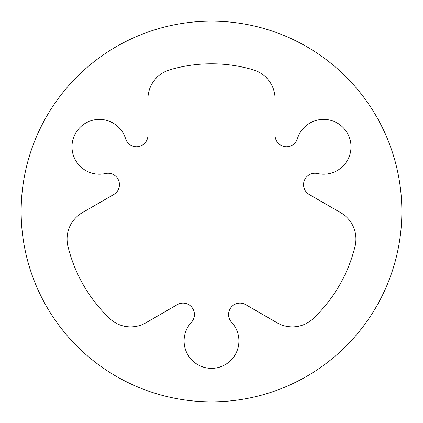 <?xml version="1.0" encoding="UTF-8"?>
<svg xmlns="http://www.w3.org/2000/svg" width="423" height="423" viewBox="0 0 423 423"><rect width="100%" height="100%" fill="white"/><g stroke="black" fill="none" stroke-linecap="round" stroke-linejoin="round"><path stroke-width="0.32" stroke-dasharray="2.12 1.59" d="M71.995 146.781A27.41 27.41 0 0 0 105.486 173.509A11.421 11.421 0 0 1 113.729 194.538L82.3 212.679A30.456 30.456 0 0 0 67.923 246.212A147.712 147.712 0 0 0 109.647 318.482A30.456 30.456 0 0 0 145.877 322.802L177.306 304.655A11.421 11.421 0 0 1 191.397 322.305A27.41 27.41 0 0 0 211.5 368.348A27.41 27.41 0 0 0 231.603 322.305A11.421 11.421 0 0 1 245.694 304.655L277.123 322.802A30.456 30.456 0 0 0 313.353 318.482A147.712 147.712 0 0 0 355.077 246.212A30.456 30.456 0 0 0 340.7 212.679L309.271 194.538A11.421 11.421 0 0 1 317.514 173.509A27.41 27.41 0 0 0 350.159 153.538A27.41 27.41 0 0 0 331.024 120.396A27.41 27.41 0 0 0 297.411 138.686A11.421 11.421 0 0 1 275.077 135.312L275.077 99.019A30.456 30.456 0 0 0 253.224 69.806A147.712 147.712 0 0 0 169.776 69.806A30.456 30.456 0 0 0 147.923 99.019L147.923 135.312A11.421 11.421 0 0 1 125.589 138.686A27.41 27.41 0 0 0 71.995 146.781M401.85 211.5A190.35 190.35 0 0 1 211.5 401.85A190.35 190.35 0 0 1 21.15 211.5A190.35 190.35 0 0 1 211.5 21.15A190.35 190.35 0 0 1 401.85 211.5"/><path stroke-width="0.63" d="M71.995 146.781A27.41 27.41 0 0 0 105.486 173.509A11.421 11.421 0 0 1 113.729 194.538L82.3 212.679A30.456 30.456 0 0 0 67.923 246.212A147.712 147.712 0 0 0 109.647 318.482A30.456 30.456 0 0 0 145.877 322.802L177.306 304.655A11.421 11.421 0 0 1 191.397 322.305A27.41 27.41 0 0 0 211.5 368.348A27.41 27.41 0 0 0 231.603 322.305A11.421 11.421 0 0 1 245.694 304.655L277.123 322.802A30.456 30.456 0 0 0 313.353 318.482A147.712 147.712 0 0 0 355.077 246.212A30.456 30.456 0 0 0 340.7 212.679L309.271 194.538A11.421 11.421 0 0 1 317.514 173.509A27.41 27.41 0 0 0 350.159 153.538A27.41 27.41 0 0 0 331.024 120.396A27.41 27.41 0 0 0 297.411 138.686A11.421 11.421 0 0 1 275.077 135.312L275.077 99.019A30.456 30.456 0 0 0 253.224 69.806A147.712 147.712 0 0 0 169.776 69.806A30.456 30.456 0 0 0 147.923 99.019L147.923 135.312A11.421 11.421 0 0 1 125.589 138.686A27.41 27.41 0 0 0 71.995 146.781M401.85 211.5A190.35 190.35 0 0 1 211.5 401.85A190.35 190.35 0 0 1 21.15 211.5A190.35 190.35 0 0 1 211.5 21.15A190.35 190.35 0 0 1 401.85 211.5"/></g></svg>
